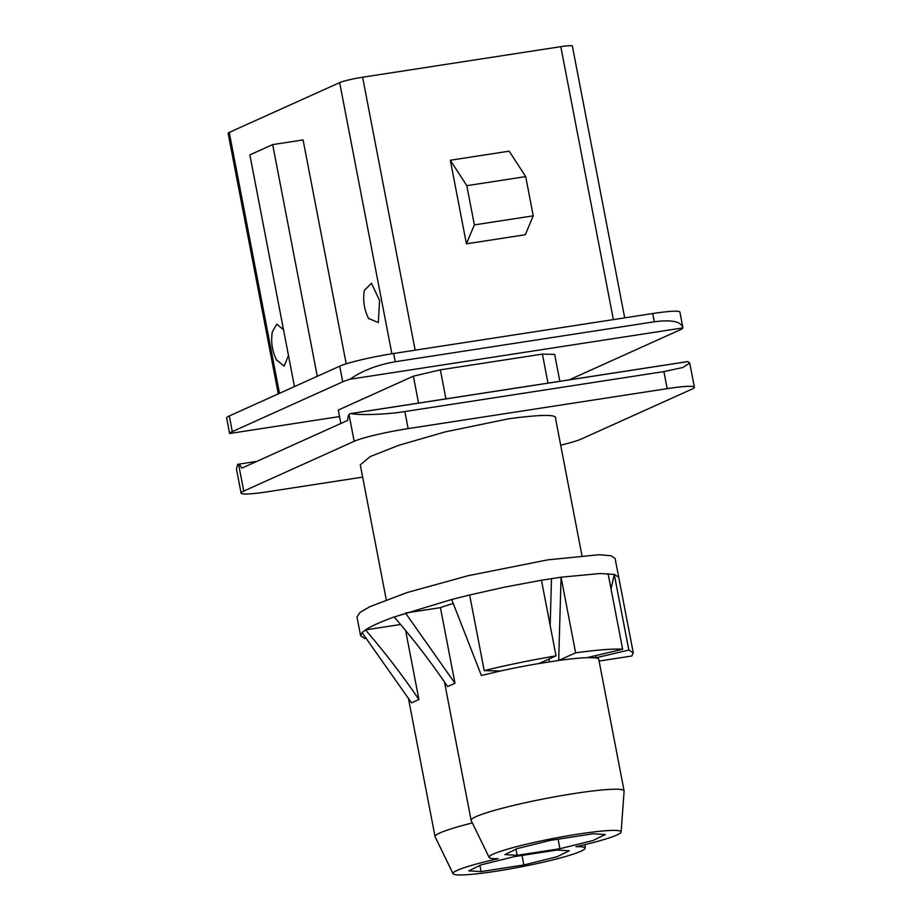 <?xml version="1.0" encoding="UTF-8"?>
<svg xmlns="http://www.w3.org/2000/svg" width="921" height="921" viewBox="0 0 921 921"><rect width="100%" height="100%" fill="white"/><g stroke="black" fill="none" stroke-linecap="round" stroke-linejoin="round"><path stroke-width="1.38" d="M578.296 834.092A67.221 6.332 169.1 0 0 489.143 857.416A67.221 6.332 169.1 0 0 498.215 858.671A67.221 6.332 169.1 0 0 453.074 873.684A67.221 6.332 169.1 0 0 520.227 867.029A67.221 6.332 169.1 0 0 585.054 848.264A67.221 6.332 169.1 0 0 575.924 846.687A67.221 6.332 169.1 0 0 621.122 831.997A67.221 6.332 169.1 0 0 578.296 834.092M489.143 857.416L471.172 820.53A77.894 7.333 -10.9 0 1 471.115 820.346A77.894 7.333 -10.9 0 1 574.474 793.499A77.894 7.333 -10.9 0 1 624.093 790.886A77.894 7.333 -10.9 0 1 624.104 791.07L621.122 831.997M386.267 599.767L360.295 464.875L370.104 456.632L398.459 445.407L445.016 431.937L508.714 418.767C541.905 414.381 557.516 414.323 555.57 418.606M611.037 588.933L614.272 574.428L628.836 650.053L595.588 657.87L586.919 657.663A77.894 7.333 -10.9 0 0 558.69 660.472L561.073 577.202L575.637 652.828L558.69 660.472L539.061 663.5L556.019 655.856L541.456 580.23L561.073 577.202L600.089 573.518L614.272 574.428L618.716 577.237L633.28 652.862L631.818 656.005L599.099 661.048M365.027 638.564L360.595 635.755L362.068 632.612L365.453 629.906C371.025 626.211 380.592 621.894 394.165 616.966L451.693 599.49L469.641 594.978L484.204 670.615L500.448 670.995A77.894 7.333 -10.9 0 1 539.061 663.5M500.448 670.995L481.361 675.484L451.693 599.49M440.422 607.641L454.986 683.278L405.493 613.029L440.422 607.641A77.894 7.333 -10.9 0 1 453.259 603.508M454.986 683.278L447.629 686.594C431.132 662.291 413.31 639.082 394.165 616.966M243.754 491.077A42.688 4.018 169.1 0 0 241.083 493.103L236.444 468.985L237.63 464.391L238.597 464.334L243.754 491.077L354.171 441.297L349.024 414.542L350.015 413.713L687.964 361.573L350.015 413.713M349.024 414.542A10.672 3.914 -98.8 0 0 347.747 420.379L241.739 468.179A10.672 3.914 -98.8 0 0 238.597 464.334L237.63 464.391M613.374 319.61L560.808 46.66L362.598 77.226L415.164 350.176M450.323 160.242L466.417 243.823L525.292 234.74L533.247 215.825L525.695 176.602L466.82 185.674L450.323 160.242L509.198 151.159L525.695 176.602M547.983 383.136L542.4 354.101L554.661 354.389L559.841 381.306M350.959 413.541C359.489 415.509 387.396 414.485 404.86 411.549L408.141 428.599A42.688 4.018 169.1 0 0 354.171 441.297M560.693 445.188A42.688 4.018 169.1 0 0 581.289 439.029L691.717 389.238A42.688 4.018 169.1 0 0 694.376 387.223A42.688 4.018 169.1 0 0 667.184 388.65L663.903 371.6L404.86 411.549M663.903 371.6L682.76 367.514L689.737 363.104L687.964 361.573M667.184 388.65L408.141 428.599M241.083 493.103A42.688 4.018 169.1 0 0 268.276 491.664L362.655 477.113M453.074 873.684L435.103 836.786A77.894 7.333 -10.9 0 1 435.046 836.613A77.894 7.333 -10.9 0 1 472.358 822.948M405.643 630.62L418.917 699.534L411.549 702.861L362.068 632.612M596.117 655.499L595.588 657.87A77.894 7.333 -10.9 0 1 598.754 659.263L624.093 790.886M618.716 577.237L615.101 558.46L611.083 555.754L599.272 554.718L547.88 559.841L468.202 575.683L407.047 592.56L369.77 606.72L360.007 612.442L356.98 616.978L360.595 635.755M469.641 594.978L504.501 587.161L541.456 580.23M542.4 354.101L440.353 369.839L445.937 398.862M418.548 403.087L413.368 376.182L338.283 410.041L340.862 423.487M418.917 699.534C402.431 675.231 384.61 652.022 365.453 629.906L400.543 624.496M365.061 638.564L366.408 638.241M652.724 313.543A42.688 4.018 -10.9 0 1 679.917 312.115L682.933 327.899C681.264 321.533 671.731 319.495 654.313 321.786L652.724 313.543L393.681 353.491L395.27 361.734C377.23 364.912 362.137 370.749 349.992 379.233L682.933 327.899A42.688 4.018 169.1 0 1 680.262 329.776L569.846 379.567A42.688 4.018 169.1 0 1 569.155 379.866M349.992 379.233A42.688 4.018 169.1 0 0 342.716 381.835L339.711 366.178L229.283 415.97L232.299 431.615L342.716 381.835M232.299 431.615A42.688 4.018 169.1 0 0 229.628 433.503L226.624 417.996A42.688 4.018 -10.9 0 1 229.283 415.97M339.538 416.557L229.628 433.503M413.368 376.182L440.353 369.839M395.27 361.734L654.313 321.786M339.711 366.178A42.688 4.018 -10.9 0 1 393.681 353.491M556.975 850.048L514.206 856.645L481.073 864.877L468.824 870.863L481.084 871.577L523.853 864.98L556.986 856.76L569.236 850.774L556.975 850.048M593.055 833.781L550.286 840.378L517.142 848.609L504.892 854.596L517.153 855.321L559.922 848.725L593.066 840.493L605.304 834.507L593.055 833.781M317.285 376.298L272.674 144.609L303.09 139.923L346.215 363.83M391.874 353.779L339.665 82.614L229.237 132.405L279.489 393.336M368.734 318.85C364.186 309.859 362.724 300.373 364.336 290.403L371.451 283.265L379.602 300.43L378.312 322.615L368.469 318.332M288.492 355.552L284.14 366.144L276.45 359.823M276.714 360.341C272.167 351.35 270.705 341.864 272.328 331.894L276.807 324.169L283.518 329.706M278.292 393.877L228.109 133.269A18.144 1.704 -10.9 0 1 229.237 132.405M339.665 82.614A18.144 1.704 -10.9 0 1 362.598 77.226M560.808 46.66A18.144 1.704 -10.9 0 1 572.367 46.05L624.703 317.872M628.836 650.053L633.28 652.862M586.919 657.663L622.654 649.259L608.09 573.633M575.637 652.828C597.948 649.8 613.616 648.614 622.654 649.259M484.204 670.615C506.826 665.089 530.772 660.173 556.019 655.856M466.82 185.674L474.373 224.897L466.417 243.823M474.373 224.897L533.247 215.825M479.864 865.268L481.084 871.577M522.011 855.436L523.853 864.98M515.933 849.001L517.153 855.321M558.091 839.181L559.922 848.725M272.674 144.609L249.856 154.901L294.467 386.578M549.123 661.877L549.215 658.929M550.159 625.451L551.495 578.618M471.115 820.346L444.452 681.908M350.475 413.587L687.688 361.585M237.963 464.276L256.844 461.375M435.046 836.613L408.325 697.842M555.547 418.468L581.945 555.582M585.054 848.264L585.33 844.511M694.376 387.223L689.737 363.104"/></g></svg>
